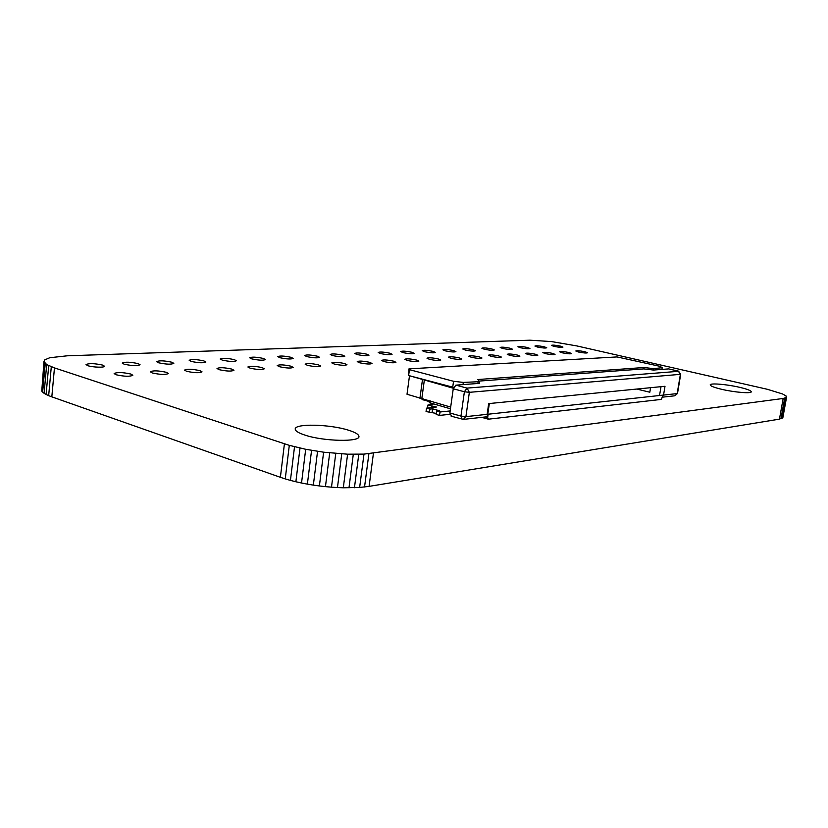 <?xml version="1.0" encoding="UTF-8"?>
<svg xmlns="http://www.w3.org/2000/svg" width="828" height="828" viewBox="0 0 828 828"><rect width="100%" height="100%" fill="white"/><g stroke="black" fill="none" stroke-linecap="round" stroke-linejoin="round"><path stroke-width="1.24" d="M529.992 340.194L67.275 355.802L49.773 357.727L44.795 359.849L43.967 361.588L46.689 364.579L54.462 367.901L289.303 445.34L305.687 449.283L323.613 452.191L347.605 454.189L363.978 454.117L783.164 398.465L786.331 397.461L786.02 395.919L782.532 393.952L767.328 389.284L576.795 345.918L551.489 341.571L529.992 340.194M44.329 362.54L41.762 391.064L43.967 361.588M41.762 391.064L42.652 392.161L45.24 363.533M42.652 392.161L44.091 393.3L46.689 364.579M44.091 393.3L46.099 394.459L48.707 365.655M46.099 394.459L48.666 395.649L51.295 366.763M48.666 395.649L51.822 396.85L54.462 367.901M51.822 396.85L280.392 477.311L284.418 443.829M280.392 477.311L285.246 478.905L289.303 445.34M285.246 478.905L290.431 480.395L294.52 446.758M290.431 480.395L295.875 481.761L299.995 448.072M295.875 481.761L301.537 483.014L305.687 449.283M301.537 483.014L307.385 484.132L311.556 450.38M307.385 484.132L313.346 485.115L317.548 451.343M313.346 485.115L319.391 485.953L323.613 452.191M319.391 485.953L325.445 486.636L329.699 452.906M325.445 486.636L331.49 487.174L335.764 453.475M331.49 487.174L337.462 487.557L341.747 453.91M337.462 487.557L343.309 487.785L347.605 454.189M343.309 487.785L359.642 487.444L369.091 486.367L779.448 419.134L782.905 417.457L786.6 397.005M348.981 487.837L353.297 454.324M782.636 417.974L786.331 397.461M354.446 487.723L358.772 454.303M781.974 418.43L785.679 397.864M359.642 487.444L363.978 454.117M780.918 418.823L784.633 398.196M364.537 486.999L368.884 453.785M779.448 419.134L783.164 398.465M369.091 486.367L373.428 453.278M721.571 389.284C734.539 392.379 751.969 393.786 751.244 391.706C750.81 390.505 746.918 389.036 739.559 387.307C726.694 384.275 709.627 382.888 710.217 384.958C710.569 386.107 714.357 387.545 721.571 389.284M553.942 346.363C558.869 347.325 561.881 347.563 562.968 347.077L560.349 346.094C555.433 345.131 552.431 344.893 551.345 345.379L553.942 346.363M537.496 347.046C542.537 348.029 545.621 348.277 546.749 347.76L544.151 346.766C539.131 345.783 536.058 345.545 534.919 346.052L537.496 347.046M578.534 352.024C583.512 353.007 586.524 353.245 587.59 352.749L584.847 351.714C579.89 350.741 576.878 350.503 575.812 351L578.534 352.024M562.336 352.821C567.418 353.825 570.513 354.074 571.62 353.546L568.888 352.5C563.816 351.507 560.732 351.258 559.625 351.786L562.336 352.821M545.517 353.649C550.713 354.684 553.891 354.922 555.039 354.374L552.317 353.318C547.142 352.293 543.975 352.045 542.826 352.593L545.517 353.649M520.45 347.75C525.604 348.764 528.761 349.012 529.93 348.474L527.343 347.46C522.22 346.446 519.063 346.207 517.893 346.746L520.45 347.75M502.751 348.484C508.019 349.53 511.259 349.768 512.48 349.209L509.913 348.184C504.666 347.149 501.426 346.911 500.205 347.47L502.751 348.484M528.057 354.508C533.367 355.574 536.627 355.812 537.817 355.233L535.116 354.167C529.827 353.111 526.577 352.863 525.376 353.442L528.057 354.508M484.359 349.25C489.752 350.316 493.084 350.565 494.347 349.965L491.801 348.94C486.44 347.874 483.117 347.625 481.844 348.226L484.359 349.25M509.903 355.398C515.337 356.495 518.68 356.733 519.932 356.123L517.252 355.036C511.828 353.96 508.495 353.722 507.243 354.322L509.903 355.398M279.999 357.727C286.788 359.145 291.177 359.362 293.143 358.379L290.897 357.272C284.139 355.864 279.771 355.657 277.794 356.63L279.999 357.727M306.877 356.609C313.481 357.975 317.714 358.203 319.567 357.282L317.279 356.185C310.707 354.819 306.495 354.601 304.621 355.522L306.877 356.609M332.546 355.543C338.973 356.868 343.061 357.096 344.831 356.226L342.492 355.129C336.106 353.815 332.018 353.597 330.248 354.456L332.546 355.543M307.509 365.355C314.381 366.794 318.79 367.011 320.726 366.007L318.335 364.817C311.494 363.389 307.105 363.171 305.159 364.185L307.509 365.355M334.201 364.041C340.877 365.438 345.131 365.655 346.963 364.703L344.531 363.533C337.876 362.146 333.643 361.929 331.8 362.881L334.201 364.041M384.006 361.588C390.319 362.902 394.304 363.13 395.95 362.281L393.435 361.132C387.142 359.828 383.178 359.6 381.522 360.449L384.006 361.588M359.662 362.788C366.162 364.134 370.271 364.361 372.01 363.471L369.536 362.302C363.068 360.967 358.969 360.739 357.23 361.629L359.662 362.788M357.085 354.529C363.337 355.812 367.301 356.04 368.977 355.222L366.607 354.136C360.387 352.863 356.433 352.624 354.746 353.452L357.085 354.529M471.37 357.292C477.073 358.452 480.613 358.69 481.968 358.017L479.329 356.909C473.647 355.761 470.128 355.522 468.762 356.195L471.37 357.292M450.898 358.307C456.745 359.497 460.378 359.735 461.807 359.021L459.188 357.893C453.371 356.713 449.749 356.475 448.321 357.189L450.898 358.307M429.556 359.352C435.549 360.584 439.295 360.811 440.786 360.066L438.198 358.928C432.237 357.706 428.5 357.479 427 358.224L429.556 359.352M403.081 352.624C409.011 353.825 412.748 354.063 414.259 353.328L411.816 352.252C405.906 351.062 402.191 350.824 400.669 351.558L403.081 352.624M445.361 350.865C451.012 352.003 454.531 352.242 455.907 351.579L453.413 350.534C447.793 349.395 444.284 349.168 442.887 349.82L445.361 350.865M424.66 351.724C430.446 352.894 434.069 353.132 435.518 352.438L433.044 351.372C427.279 350.213 423.667 349.975 422.218 350.668L424.66 351.724M407.272 360.449C413.431 361.712 417.291 361.95 418.854 361.153L416.298 360.004C410.181 358.752 406.331 358.514 404.757 359.311L407.272 360.449M380.58 353.556C386.666 354.798 390.505 355.036 392.099 354.26L389.698 353.173C383.633 351.941 379.804 351.703 378.199 352.48L380.58 353.556M491.025 356.33C496.593 357.448 500.029 357.696 501.333 357.054L498.663 355.957C493.126 354.839 489.7 354.601 488.396 355.243L491.025 356.33M465.243 350.037C470.759 351.144 474.185 351.382 475.51 350.761L472.985 349.716C467.489 348.619 464.084 348.381 462.748 349.002L465.243 350.037M304.849 435.073C323.707 441.49 360.77 442.183 358.917 436.304C358.617 434.338 355.202 432.319 348.66 430.26C329.999 424.143 293.971 423.294 295.244 429.235C295.472 431.098 298.67 433.044 304.849 435.073M158.541 362.767C166.221 364.403 171.324 364.589 173.828 363.337L171.81 362.219C164.172 360.594 159.09 360.408 156.575 361.66L158.541 362.767M124.138 364.196C132.076 365.883 137.386 366.069 140.067 364.734L138.121 363.616C130.224 361.929 124.935 361.764 122.244 363.088L124.138 364.196M87.851 365.697C92.674 367.363 105.001 367.725 104.473 366.204L102.6 365.086C94.444 363.347 88.917 363.181 86.029 364.599L87.851 365.697M116.106 374.763C124.438 376.564 130.017 376.73 132.842 375.239L130.834 374.039C122.554 372.248 116.986 372.093 114.14 373.583L116.106 374.763M152.331 372.983C160.384 374.711 165.735 374.887 168.363 373.5L166.283 372.3C158.283 370.571 152.952 370.406 150.292 371.793L152.331 372.983M186.652 371.296C194.435 372.962 199.558 373.149 202.032 371.844L199.879 370.644C192.137 368.988 187.024 368.812 184.541 370.106L186.652 371.296M251.826 358.897C258.822 360.356 263.366 360.573 265.446 359.538L263.252 358.421C256.297 356.971 251.764 356.754 249.673 357.789L251.826 358.897M279.512 366.732C286.602 368.222 291.166 368.429 293.205 367.363L290.876 366.173C283.828 364.682 279.274 364.475 277.214 365.552L279.512 366.732M191.206 361.412C198.648 362.985 203.543 363.181 205.893 362.012L203.823 360.884C196.422 359.331 191.537 359.135 189.177 360.304L191.206 361.412M222.266 360.118C229.48 361.639 234.189 361.846 236.394 360.739L234.262 359.621C227.089 358.12 222.39 357.913 220.165 359.021L222.266 360.118M250.118 368.17C257.415 369.723 262.155 369.93 264.329 368.781L262.052 367.591C254.786 366.048 250.056 365.852 247.872 366.99L250.118 368.17M219.203 369.692C226.737 371.306 231.664 371.493 233.972 370.271L231.757 369.081C224.264 367.477 219.348 367.29 217.019 368.512L219.203 369.692M450.453 408.804L430.27 402.915L430.529 400.99M430.456 401.559L423.594 399.645L421.969 398.392M428.79 401.414L422.052 399.541L422.187 398.558M408.991 368.853L409.415 369.661L453.547 381.284L463.307 382.422L479.547 381.667L477.849 379.524L644.039 367.508L653.675 368.667L662.193 367.663L660.019 366.349L617.026 356.93L408.991 368.853L408.628 375.529L453.62 387.4M653.675 368.667L653.447 370.054L668.558 368.905L678.36 371.141L680.368 374.442L677.169 393.579L663.549 395.07L664.998 386.283L488.686 403.598L487.133 414.331L487.516 416.08M636.763 389.056L649.825 392.224L650.56 387.701L649.825 392.224M662.193 367.663L661.903 369.412M661.489 399.386L488.448 419.175L487.671 417.602L488.158 414.217L662.855 395.142L661.489 399.386M428.821 401.104L429.421 402.739L431.098 403.164M479.547 381.667L479.308 383.364L455.897 385.144L467.033 388.104L678.815 371.296M478.18 381.315L477.87 383.467M409.415 369.661L408.628 375.529M453.547 381.284L452.709 387.287M463.307 382.422L462.997 384.606M423.698 398.92L423.594 399.645M644.039 367.508L643.811 368.895L479.091 381.087M451.55 416.173L449.863 412.965L453.247 388.777L455.897 385.144M662.7 396.105L663.549 395.07M653.447 370.054L643.811 368.895M407.014 394.252L409.477 375.891L407.014 394.252L450.691 407.097M409.881 375.86L453.351 388.249M419.951 398.175L422.466 379.659M421.856 398.361L424.371 379.845M450.153 410.947L440.03 411.971L436.635 411.019L439.347 410.74L432.599 408.835L429.877 409.104L426.513 408.152L436.397 407.024L427.921 405.027L433.831 403.96L429.421 402.739M449.852 414.321L439.564 415.397L436.159 414.435L436.635 411.019M436.304 413.42L426.047 411.547L426.513 408.152M440.03 411.971L439.564 415.397M432.599 408.835L432.133 412.23M429.877 409.104L429.411 412.51M431.833 406.124L431.626 407.655M427.921 405.027L427.496 408.059M422.145 398.837L419.247 397.968M481.865 417.333L488.023 419.061M487.671 417.602L485.332 416.95M430.436 401.663L428.811 401.207M677.501 393.445L674.934 395.774L677.501 393.445L680.699 374.318L469.352 392.327L465.905 416.639L487.133 414.331M469.352 392.327L464.394 391.758L467.033 388.104L469.352 392.327M451.094 416.153L463.38 419.403L465.905 416.639L460.958 416.091L464.394 391.758L453.247 388.777M449.863 412.965L460.958 416.091L462.169 419.289L463.38 419.403M661.003 386.676L659.543 395.505M358.917 436.304L358.845 436.832M481.751 417.353L488.241 419.165M487.795 414.114L489.327 403.526M680.699 374.318L678.525 371.151L668.734 368.915M674.934 395.774L662.524 397.161M463.618 419.372L486.616 416.805"/></g></svg>
